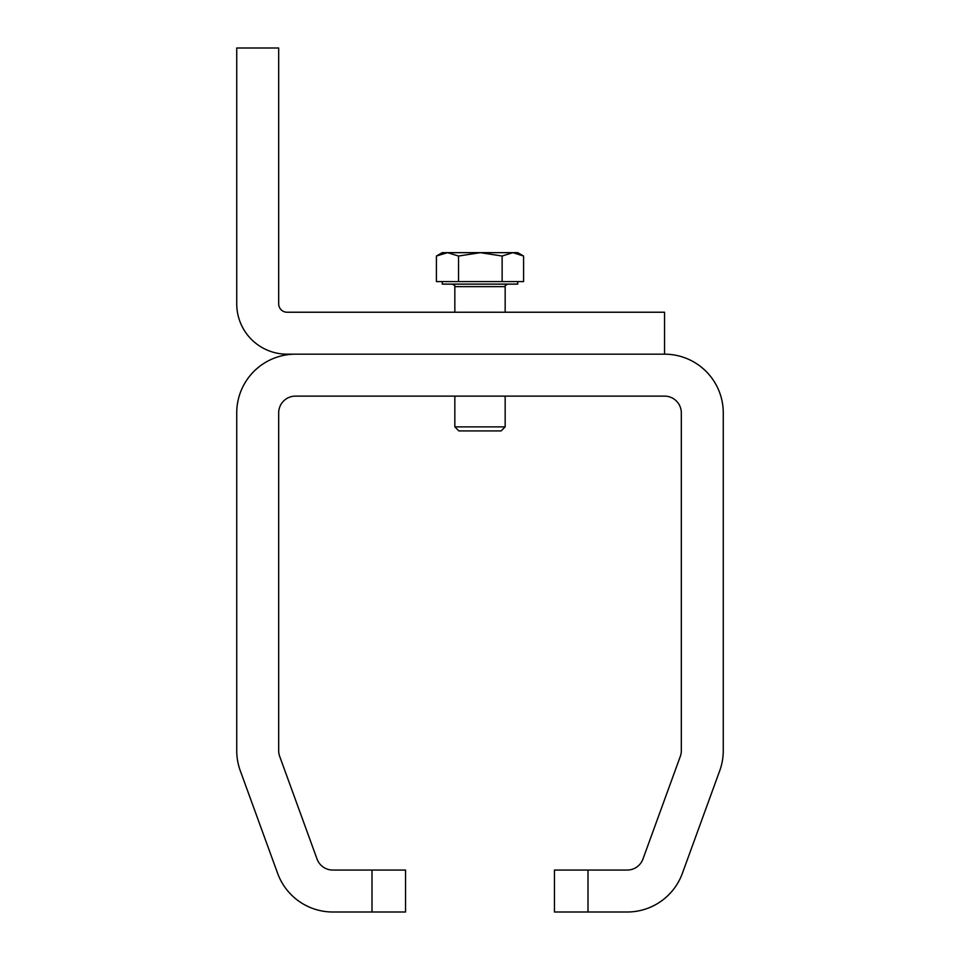 <?xml version="1.0" encoding="UTF-8"?>
<svg xmlns="http://www.w3.org/2000/svg" width="960" height="960" viewBox="0 0 960 960"><rect width="100%" height="100%" fill="white"/><g stroke="black" fill="none" stroke-linecap="round" stroke-linejoin="round"><path stroke-width="1.44" d="M405.552 870.06L405.552 912L332.808 912A58.716 58.716 0 0 1 277.632 873.36L240.276 770.736A58.716 58.716 0 0 1 236.736 750.66L236.736 412.896A58.716 58.716 0 0 1 295.452 354.18L664.548 354.18L664.548 312.228L287.064 312.228A8.388 8.388 0 0 1 278.676 303.84L278.676 48L236.736 48L236.736 303.84A50.328 50.328 0 0 0 287.064 354.18L664.548 354.18A58.716 58.716 0 0 1 723.264 412.896L723.264 750.66A58.716 58.716 0 0 1 719.724 770.736L682.368 873.36A58.716 58.716 0 0 1 627.192 912L554.448 912L554.448 870.06L627.192 870.06A16.776 16.776 0 0 0 642.96 859.02L680.304 756.396A16.776 16.776 0 0 0 681.324 750.66L681.324 412.896A16.776 16.776 0 0 0 664.548 396.12L295.452 396.12A16.776 16.776 0 0 0 278.676 412.896L278.676 750.66A16.776 16.776 0 0 0 279.696 756.396L317.04 859.02A16.776 16.776 0 0 0 332.808 870.06L405.552 870.06M517.752 281.604L517.752 284.124L442.248 284.124L442.248 281.604M505.164 426.876L454.836 426.876L458.88 430.92L501.12 430.92L505.164 426.876L505.164 396.12M502.128 281.604L502.128 256.032L480.336 252.66L447.48 252.66L458.544 256.032L480.336 252.66L512.856 252.66L523.584 256.032L523.584 281.604L436.416 281.604L436.416 256.032L447.48 252.66L442.248 252.66L436.416 256.032M523.584 256.032L517.752 252.66L512.856 252.66L502.128 256.032M458.544 281.604L458.544 256.032M588 870.06L588 912M372 912L372 870.06M505.164 312.228L505.164 286.632L454.836 286.632C455.556 286.224 454.716 285.384 452.316 284.124M454.836 426.876L454.836 396.12M454.836 312.228L454.836 286.632M505.164 286.632C504.432 286.248 505.272 285.408 507.684 284.124"/></g></svg>

